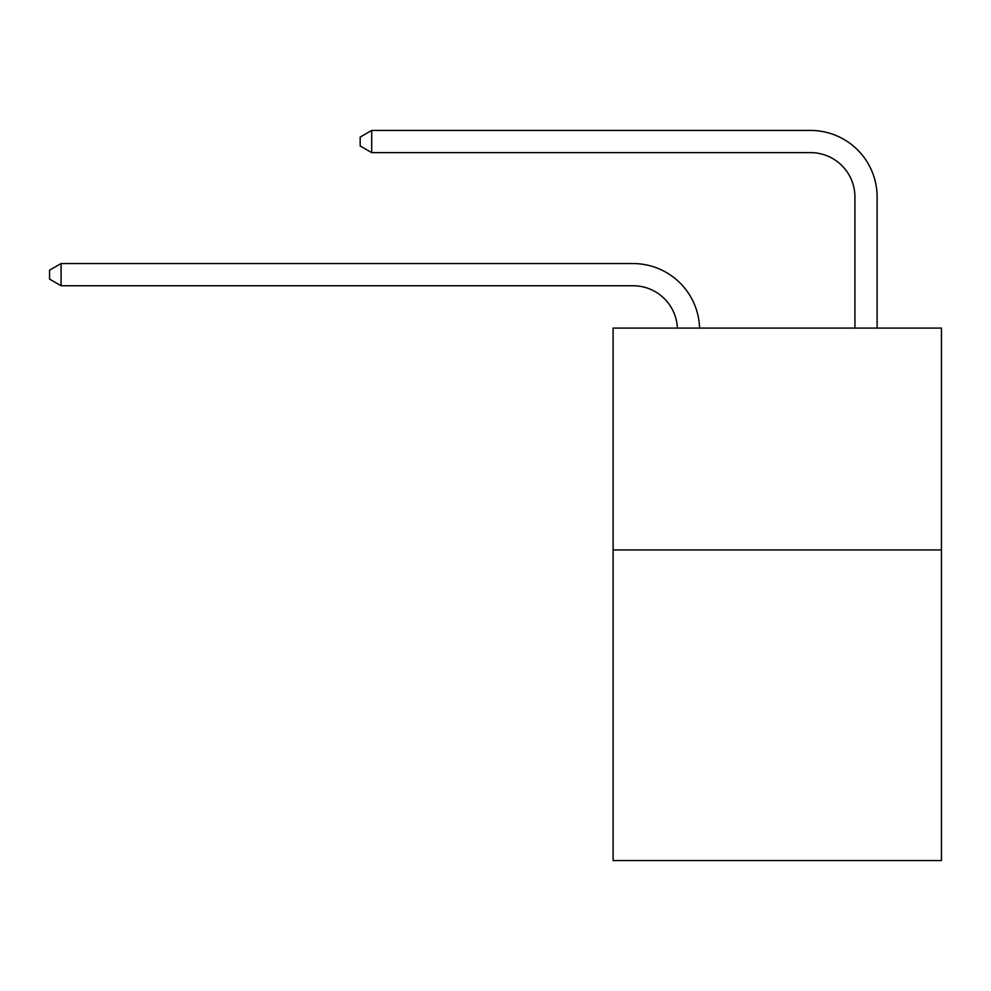 <?xml version="1.0" encoding="UTF-8"?>
<svg xmlns="http://www.w3.org/2000/svg" width="991" height="991" viewBox="0 0 991 991"><rect width="100%" height="100%" fill="white"/><g stroke="black" fill="none" stroke-linecap="round" stroke-linejoin="round"><path stroke-width="1.49" d="M941.45 549.943L941.45 860.56L613.095 860.56L613.095 328.083L941.45 328.083L941.45 549.943L613.095 549.943M633.051 285.742A44.372 44.372 178.8 0 1 677.386 328.083A44.372 44.372 0 0 0 633.051 285.742L61.083 285.742L49.55 279.09L49.55 270.221L61.083 263.556L633.051 263.556A66.558 66.558 -1.2 0 1 699.584 328.083M854.923 328.083L854.923 196.998A44.372 44.372 0 0 0 810.551 152.626L371.699 152.626L360.167 145.974L360.167 137.092L371.699 130.44L810.551 130.44A66.558 66.558 1.2 0 1 877.109 196.998L877.109 328.083M854.923 196.998A44.372 44.372 -178.8 0 0 810.551 152.626A44.372 44.372 -178.8 0 1 854.923 196.998A44.372 44.372 -178.8 0 0 810.551 152.626A44.372 44.372 -178.8 0 1 854.923 196.998A44.372 44.372 -178.8 0 0 810.551 152.626A44.372 44.372 -178.8 0 1 854.923 196.998A44.372 44.372 -178.8 0 0 810.551 152.626A44.372 44.372 -178.8 0 1 854.923 196.998A44.372 44.372 -178.8 0 0 810.551 152.626A44.372 44.372 -178.8 0 1 854.923 196.998A44.372 44.372 -178.8 0 0 810.551 152.626A44.372 44.372 -178.8 0 1 854.923 196.998A44.372 44.372 -178.8 0 0 810.551 152.626A44.372 44.372 -178.8 0 1 854.923 196.998A44.372 44.372 -178.8 0 0 810.551 152.626A44.372 44.372 -178.8 0 1 854.923 196.998A44.372 44.372 -178.8 0 0 810.551 152.626A44.372 44.372 -178.8 0 1 854.923 196.998A44.372 44.372 -178.8 0 0 810.551 152.626A44.372 44.372 -178.8 0 1 854.923 196.998A44.372 44.372 -178.8 0 0 810.551 152.626A44.372 44.372 -178.8 0 1 854.923 196.998A44.372 44.372 -178.8 0 0 810.551 152.626A44.372 44.372 -178.8 0 1 854.923 196.998A44.372 44.372 -178.8 0 0 810.551 152.626A44.372 44.372 -178.8 0 1 854.923 196.998A44.372 44.372 -178.8 0 0 810.551 152.626A44.372 44.372 -178.8 0 1 854.923 196.998A44.372 44.372 -178.8 0 0 810.551 152.626A44.372 44.372 -178.8 0 1 854.923 196.998A44.372 44.372 -178.8 0 0 810.551 152.626A44.372 44.372 -178.8 0 1 854.923 196.998A44.372 44.372 -178.8 0 0 810.551 152.626A44.372 44.372 -178.8 0 1 854.923 196.998A44.372 44.372 -178.8 0 0 810.551 152.626A44.372 44.372 -178.8 0 1 854.923 196.998A44.372 44.372 -178.8 0 0 810.551 152.626A44.372 44.372 -178.8 0 1 854.923 196.998A44.372 44.372 -178.8 0 0 810.551 152.626A44.372 44.372 -178.8 0 1 854.923 196.998A44.372 44.372 -178.8 0 0 810.551 152.626A44.372 44.372 -178.8 0 1 854.923 196.998M61.083 285.742L61.083 263.556L633.051 263.556M371.699 130.44L371.699 152.626"/></g></svg>
